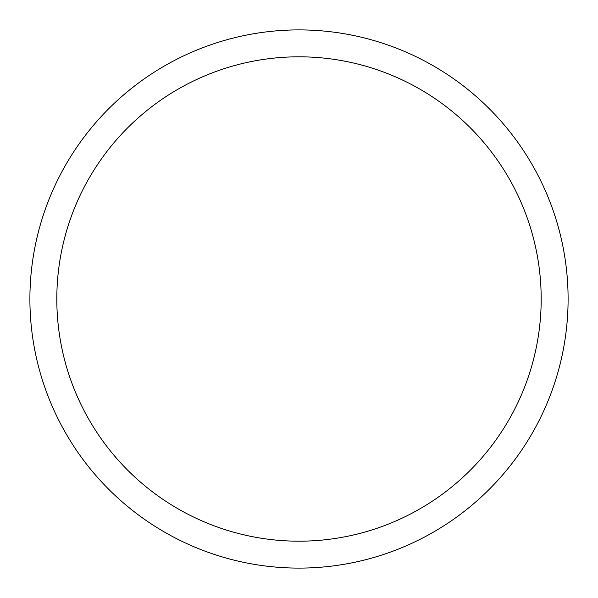 <?xml version="1.0" encoding="UTF-8"?>
<svg xmlns="http://www.w3.org/2000/svg" width="598" height="598" viewBox="0 0 598 598"><rect width="100%" height="100%" fill="white"/><g stroke="black" fill="none" stroke-linecap="round" stroke-linejoin="round"><path stroke-width="0.9" d="M56.81 299A242.19 242.19 0 0 1 420.095 89.259A242.19 242.19 0 0 1 420.095 508.741A242.19 242.19 0 0 1 56.81 299M29.9 299A269.1 269.1 0 0 1 433.55 65.952A269.1 269.1 0 0 1 433.55 532.048A269.1 269.1 0 0 1 29.9 299"/></g></svg>
